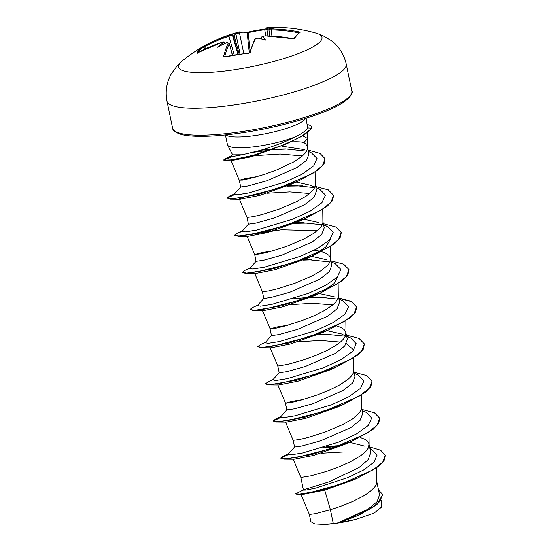 <?xml version="1.0" encoding="UTF-8"?>
<svg xmlns="http://www.w3.org/2000/svg" width="552" height="552" viewBox="0 0 552 552"><rect width="100%" height="100%" fill="white"/><g stroke="black" fill="none" stroke-linecap="round" stroke-linejoin="round"><path stroke-width="0.83" d="M269.797 28.711A0.787 0.759 -118.9 0 0 269.728 28.718L269.072 29.359L269.825 28.697A146.218 36.322 86.6 0 0 269.797 28.711L271.425 29.021A146.045 138.462 47.1 0 1 298.777 31.878L299.964 32.437A145.756 22.28 107.2 0 0 297.273 34.942A145.756 22.28 107.2 0 0 294.333 38.419A0.787 0.718 -142.3 0 0 293.685 38.578L292.519 38.64M268.431 27.6A146.045 38.178 83 0 0 265.457 28.207A0.787 0.759 -110 0 0 265.236 28.249L268.431 27.6A146.411 146.411 0 0 1 316.434 33.265L316.434 33.265A73.209 14.497 168.3 0 1 305.028 50.839A73.209 14.497 168.3 0 1 233.634 69.835A73.209 14.497 168.3 0 1 182.125 61.079L177.268 65.674L171.382 73.72C166.614 82.255 165.158 91.39 167.001 101.12A91.508 18.119 168.3 0 0 235.766 104.687A91.508 18.119 168.3 0 0 346.214 64.004L351.803 90.997A91.508 18.119 -11.7 0 1 241.355 131.68A91.508 18.119 -11.7 0 1 172.59 128.105L167.001 101.12M265.457 28.207L267.051 28.338A146.218 139.918 57.2 0 1 267.154 28.331L266.899 29.242L264.753 29.077M269.825 28.697A107.854 48.196 -36.6 0 1 277.097 27.855A107.854 82.207 17.2 0 0 267.154 28.331M294.333 38.419L292.422 38.619L265.112 35.859M292.422 38.619A146.045 136.951 -140.2 0 0 264.988 35.859L262.345 36.618A146.218 36.322 86.6 0 0 262.324 36.66L261.655 37.239L261.379 38.923M257.977 38.074A146.218 134.867 -147.1 0 0 257.874 38.074L257.977 38.074A107.854 24.785 26.3 0 1 265.602 40.061A107.854 48.134 -56.9 0 0 262.324 36.66M257.874 38.074L255.265 39.019A146.045 38.178 83 0 0 250.263 52.336L248.497 53.33A145.756 110.911 -169.6 0 0 236.553 54.689A145.756 110.911 -169.6 0 0 224.905 56.856L223.67 56.304A146.045 39.689 -100 0 1 228.321 43.042L226.693 42.732A146.218 134.867 -147.1 0 0 226.596 42.759L227.058 43.028L226.693 42.732M307.34 124.545A40.848 8.087 168.3 0 1 311.694 127.098L311.763 127.408A40.848 8.087 168.3 0 1 311.638 128.492L304.104 135.102L286.957 143.692L250.594 156.299L225.982 160.694L223.829 160.17L232.33 159.818L253.72 155.14L279.836 146.335L293.809 140.236L301.785 136.116L311.638 128.492M227.569 145.031L232.571 154.843L242.19 154.781L259.619 150.579C273.24 146.521 285.391 141.85 296.058 136.558A41.165 8.149 168.3 0 1 258.357 146.211A41.165 8.149 168.3 0 1 227.569 145.031A41.165 8.149 168.3 0 1 227.424 144.61L225.423 134.957M290.952 141.912A36.756 7.279 168.3 0 1 303.973 142.519L307.429 138.517M302.834 135.868L307.429 138.414L307.54 148.171L306.829 150.661L305.056 153.318L302.282 156.085L294.106 161.729L277.408 169.678L265.346 174.073L254.299 177.385L242.569 180.062L239.471 180.138L246.013 178.413L257.06 176.619M300.964 494.364L309.375 514.492L315.213 513.705L330.413 509.737L333.27 523.503A36.756 7.279 -11.7 0 0 337.589 522.916A36.756 7.279 -11.7 0 0 337.803 522.889L367.736 509.351L377.05 501.761L379.534 494.909L376.781 481.613M385.262 455.428L384.04 460.727L378.527 466.454L357.51 478.163L353.466 479.943L324.714 490.093L330.413 509.737L340.584 506.336L352.583 501.506L363.347 496.069L367.832 493.24L374.297 487.657L376.071 485.001L376.774 482.503L376.609 467.889M304.745 489.417L329.089 481.848L358.966 467.565L368.294 459.574L370.716 452.323L368.695 443.063L367.225 441.013L364.706 439.24L360.125 437.412M369.95 448.631L371.786 449.487L377.126 454.979L374.042 462.134L363.554 469.993L348.119 477.508L316.096 487.975L306.091 490.031L303.007 490.1L303.386 489.672L300.861 477.487L311.142 475.783L326.894 471.256L338.956 466.868L350.513 461.686L360.139 456.09L363.823 453.275L366.604 450.508L368.377 447.851L368.991 444.001M285.474 421.907L293.167 440.337L294.561 447.058L301.958 446.016L320.595 440.834L350.706 427.69L360.139 420.272L362.692 413.579L361.394 407.314M293.167 440.344L299.494 439.523L308.147 437.425L325.197 432.037L342.827 424.543L352.445 418.947L358.91 413.358L360.684 410.702L361.387 408.211L361.243 395.232M303.22 399.51L292.174 401.304L285.474 403.188L286.867 409.908L294.25 408.873L312.901 403.684L343.047 390.519L352.459 383.109L354.998 376.429L353.701 370.164M277.78 384.758L285.591 403.257L291.801 402.373L300.46 400.283L317.503 394.887L329.503 390.057L340.267 384.62L348.443 378.976L351.217 376.209L352.99 373.559L353.694 371.061L353.549 358.089M270.087 347.615L277.787 366.045L279.174 372.766L286.55 371.724L305.208 366.535L335.34 353.377L344.758 345.966L347.305 339.28L345.621 331.621L344.144 329.572L341.626 327.791L337.044 325.97M277.787 366.045L288.061 364.334L303.814 359.814L315.875 355.426L327.44 350.244L337.058 344.648L340.75 341.826L343.523 339.059L345.297 336.409L345.911 332.559M287.833 325.218L276.787 327.005L270.087 328.888L271.48 335.616L278.884 334.574L297.514 329.392L327.626 316.248L337.065 308.823L339.611 302.13L338.314 295.865M262.393 310.465L270.204 328.957L276.414 328.074L285.073 325.984L302.116 320.588L314.116 315.765L324.88 310.321L333.056 304.676L335.83 301.916L337.603 299.26L338.307 296.762L338.162 283.79M254.7 273.316L262.4 291.746L263.787 298.466L271.17 297.424L289.821 292.243L319.967 279.07L329.378 271.66L331.918 264.988L330.234 257.322L328.757 255.272L326.239 253.492L321.657 251.671M262.4 291.746L268.72 290.932L277.38 288.834L294.423 283.438L312.052 275.945L321.671 270.349L328.136 264.767L329.91 262.11L330.613 259.612L330.469 246.64M272.447 250.918L261.4 252.712L254.7 254.589L256.093 261.317L263.476 260.282L282.127 255.093L312.253 241.935L321.678 234.524L324.224 227.838L322.927 221.573M254.7 254.589L261.027 253.782L269.686 251.684L286.729 246.295L304.359 238.795L313.978 233.199L320.443 227.617L322.216 224.961L322.927 222.463L322.775 209.491M234.193 194.359L229.729 195.974L226.906 198.037L230.377 199.127L258.274 194.456L297.735 181.367L291.449 184.154L259.557 195.436L240.175 199.217L239.313 199.017L247.013 217.453L248.4 224.167L255.797 223.125L274.434 217.943L304.552 204.799L313.991 197.368L316.531 190.688L315.144 183.961M247.013 217.453L253.333 216.632L261.993 214.535L279.036 209.146L296.665 201.646L306.284 196.05L312.749 190.468L314.523 187.811L315.233 185.32L315.082 172.334M286.957 143.692L251.284 156.789L231.109 160.646L239.32 180.304L240.707 187.018L248.083 185.983L266.74 180.794L296.845 167.642L306.339 160.487L308.975 154.208L307.54 147.274M364.555 446.099L349.45 442.338M345.407 336.168L342.061 334.036L326.908 330.662M334.367 296.886L319.208 293.512M326.674 259.744L311.521 256.363M320.181 251.263L314.357 250.132M318.987 222.594L303.828 219.213M314.633 187.577L311.287 185.444L296.134 182.063M304.366 149.62L282.555 146.266M307.45 146.818L305.684 143.824L303.973 142.519M225.244 43.394L224.954 42.89A145.431 41.145 76.4 0 0 224.899 42.987L223.926 42.394A107.854 78.384 21.6 0 0 217.474 47.251A107.854 52.019 -32.6 0 1 226.596 42.759M225.126 43.449L224.954 42.89A0.787 0.724 -150.6 0 0 224.885 42.732M232.302 34.852L232.44 34.983A145.431 41.145 76.4 0 0 232.364 35.024L228.859 36.308L228.79 35.39L231.392 34.452A146.218 41.365 -103.6 0 1 231.419 34.431L232.302 34.852A0.787 0.752 62.4 0 1 232.364 35.024L237.967 54.365M235.621 33.948L235.89 33.872A145.431 139.166 -122.8 0 0 235.621 33.948L233.703 36.128L232.44 34.983M324.714 490.093L302.054 494.606L297.638 494.564L295.7 493.833L303.283 489.921M382.667 494.654L376.892 504.666L359.069 515.085L340.025 522.502L355.688 519.411L374.159 513.105L381.253 507.295L381.163 500.236M333.27 523.503L324.617 524.4L314.785 523.917L310.859 521.647L309.368 514.485M369.598 446.913L380.604 450.19L385.227 455.269L382.757 462.072L373.414 469.669L341.46 484.007L309.23 492.736L299.315 494.185L295.7 493.833M378.472 489.79L382.639 494.502L379.741 501.616L369.412 509.434L337.803 522.889M357.51 478.163L321.029 490.411L297.638 494.564M340.398 522.371L337.9 522.861M231.109 160.646L231.626 160.239M233.075 159.707L248.096 156.609M255.328 155.63L280.14 154.029L302.455 155.933M239.313 199.017L241.141 198.023M267.278 193.207L289.752 191.882L309.672 193.49M305.428 218.516L299.136 221.304L267.244 232.585L247.869 236.366L238.071 236.277L265.967 231.598L305.428 218.516L326.908 206.531L332.407 200.769L333.608 195.477M251.291 234.434L281.299 229.742L317.365 230.639M330.372 239.216L325.963 246.827L313.688 255.079M313.122 255.666L306.829 258.453L274.937 269.735L255.562 273.509L245.764 273.426L273.661 268.748L313.122 255.666L334.602 243.68L340.101 237.919L341.302 232.62M338.065 276.366L333.67 283.963L321.388 292.222M320.815 292.815L314.523 295.603L282.638 306.877L263.256 310.659L253.458 310.569L281.354 305.898L320.815 292.815L342.295 280.83L347.794 275.068L348.995 269.776M290.359 304.649L312.825 303.331L332.752 304.939M328.509 329.965L322.216 332.752L290.345 344.027L270.949 347.808L261.151 347.719L289.048 343.047L328.509 329.965L349.989 317.98L355.488 312.218L356.723 307.078L351.41 301.613L338.818 298.294M298.052 341.798L320.546 340.48L340.439 342.088M346.38 343.717L353.328 349.609M336.202 367.108L329.91 369.895L298.018 381.177L278.643 384.958L268.838 384.868L296.741 380.197L336.202 367.108L357.682 355.129L363.181 349.368L364.382 344.068M343.896 404.257L337.603 407.045L305.725 418.326L286.336 422.107L276.531 422.018L304.435 417.346L343.896 404.257L365.376 392.279L370.875 386.51L372.076 381.218M289.752 420.175L301.357 417.76M288.047 454.399L283.576 456.014L280.754 458.077L284.232 459.167L312.128 454.496L351.583 441.407L345.297 444.194L313.426 455.469L294.03 459.257L293.167 459.057M321.133 453.247L344.365 451.922M306.043 118.259L307.685 127.878C306.733 130.086 302.862 132.977 296.058 136.558M340.156 445.616L326.653 446.464M294.589 446.996L288.158 454.192L291.27 454.779L302.641 452.978L339.114 441.986L356.454 433.941L368.149 425.571L371.655 418.05L366.135 412.358L362.05 410.467M286.895 409.846L280.464 417.05L283.576 417.636L294.94 415.828L331.414 404.837L348.76 396.791L360.456 388.429L363.961 380.901L358.441 375.208L354.356 373.318M279.202 372.697L272.771 379.9L275.883 380.487L287.254 378.679L323.72 367.687L341.067 359.649L352.762 351.279L356.268 343.751L350.755 338.059L346.753 336.61M345.373 336.237L324.776 334.091L319.132 334.119M271.508 335.554L265.077 342.751L268.189 343.337L279.56 341.529L316.034 330.538L333.373 322.499L345.069 314.129L348.574 306.601L343.061 300.909L338.969 299.025M337.679 299.087L317.083 296.942L311.438 296.969M310.362 296.997L309.382 297.024M263.815 298.404L257.384 305.601L260.496 306.188L271.867 304.387L308.34 293.388L325.68 285.349L337.375 276.98L340.881 269.452L335.368 263.759L331.276 261.876M329.992 261.938L309.389 259.792L303.745 259.82M256.121 261.255L249.69 268.451L252.802 269.038L264.173 267.237L300.647 256.238L317.986 248.2L329.682 239.83L333.187 232.302L327.674 226.61L323.672 225.161M322.299 224.788L301.696 222.642L296.051 222.67M248.428 224.105L241.997 231.302L245.109 231.888L256.48 230.087L292.953 219.089L310.3 211.05L321.988 202.681L325.494 195.153L319.981 189.467L315.889 187.577M314.605 187.645L294.002 185.493L288.365 185.52M287.288 185.548L286.302 185.575M240.734 186.955L234.303 194.152L237.374 194.746L248.621 192.972L284.832 182.112L302.185 174.135L313.75 165.835L316.993 158.438L311.48 152.89L308.416 151.483M306.553 151.193L285.577 148.943L274.089 149.178M272.164 149.281L260.779 150.241M232.723 154.346L231.115 156.133L233.606 156.347L242.19 154.781M339.121 445.995L323.707 447.41M280.754 458.077L284.998 458.843L296.348 457.518L332.359 448.327L367.135 433.168L377.113 425.24L379.735 418.209L374.422 412.744L361.836 409.432M280.354 417.25L275.883 418.864L273.061 420.934L277.304 421.693L288.655 420.369L324.666 411.178L359.442 396.026L369.419 388.091L372.041 381.059L366.728 375.601L354.142 372.283M273.047 379.59L268.189 381.715L265.374 383.785L269.611 384.544L280.961 383.219L316.965 374.028L351.741 358.876L361.726 350.941L364.354 343.917L359.035 338.452L346.449 335.133M265.353 342.44L260.496 344.565L257.68 346.635L261.917 347.401L273.261 346.07L309.272 336.886L344.048 321.726L354.032 313.798L356.661 306.767L351.341 301.302L338.755 297.983M319.249 296.983L310.755 297.259M308.347 297.397L292.933 298.811M257.66 305.29L252.802 307.423L249.987 309.486L254.224 310.252L265.567 308.927L301.578 299.736L336.354 284.577L346.339 276.649L348.967 269.618L343.648 264.153L331.062 260.834M311.556 259.833L303.062 260.116M301.751 260.185L300.654 260.247M249.973 268.141L245.109 270.273L242.293 272.336L246.53 273.102L257.881 271.777L293.892 262.586L328.668 247.427L338.645 239.499L341.274 232.468L335.954 227.003L323.368 223.691M303.862 222.684L295.368 222.967M241.886 231.502L237.422 233.123L234.6 235.186L238.837 235.952L250.187 234.628L286.198 225.437L320.974 210.277L330.952 202.349L333.58 195.318L328.261 189.853L315.675 186.542M296.176 185.534L287.675 185.817M226.906 198.037L231.088 198.803L242.28 197.512L277.925 188.48L312.687 173.494L322.54 165.641L325.093 158.721L320.022 153.394L308.126 150.103M287.758 148.985L272.736 149.709M231.564 156.444L225.775 158.396L223.767 159.859M338.052 446.375L322.002 447.934M288.261 454.662L280.823 458.229M351.583 441.407L373.069 429.421L378.568 423.66L379.769 418.368M280.568 417.512L273.13 421.079M273.061 420.934L276.531 422.018M265.436 383.93L268.838 384.868M257.68 346.635L261.151 347.719M326.066 297.328L309.907 297.618M249.987 309.486L253.458 310.569M300.716 260.558L299.584 260.634M242.356 272.488L245.764 273.426M310.679 223.036L294.52 223.325M234.6 235.186L238.071 236.277M302.986 185.886L286.826 186.176M234.407 194.621L226.969 198.189M297.735 181.367L318.766 169.63L324.01 164.02L325.121 158.879M269.224 150.323L253.361 152.283M232.861 156.416L223.85 160.004M324.617 524.4A36.549 7.238 -11.7 0 0 355.688 519.411M311.694 127.098A40.848 8.087 168.3 0 1 311.576 128.181L307.685 127.878M223.926 42.394A146.218 41.365 -103.6 0 1 223.946 42.359L222.352 42.228A146.045 136.951 -140.2 0 0 197.775 52.757L196.747 52.992A145.756 47.589 -125.5 0 1 202.384 47.01L204.13 46.009A146.045 138.462 47.1 0 1 228.79 35.39M182.125 61.079A146.411 146.411 0 0 1 229.48 34.852A107.854 17.947 28.4 0 1 231.419 34.431M235.842 33.7L235.766 33.023A107.854 54.972 -55.8 0 0 231.219 34.286A107.854 54.972 -55.8 0 0 229.825 34.748M235.766 33.023A146.218 139.918 57.2 0 1 235.87 32.996L238.512 32.23A0.787 0.759 70.4 0 1 239.458 32.858L235.89 33.872L240.099 54.075M269.045 30.201L267.182 29.235A145.431 139.166 -122.8 0 0 266.899 29.242L267.934 35.852M224.899 42.987L224.885 43.56M259.909 29.836A145.756 136.22 124.9 0 0 248.221 32.099L248.138 32.706L247.186 32.927A145.259 39.475 80 0 0 239.458 32.858L243.791 53.641M234.248 54.931L228.859 36.308A145.259 137.717 -132.9 0 0 204.33 46.872L203.384 47.258A0.787 0.745 -121.9 0 0 202.384 47.01M271.425 29.021L271.267 29.974L269.065 29.539M232.475 55.228L229.321 43.615A0.787 0.711 -153.7 0 0 228.321 43.042M205.675 48.7L204.13 46.009M197.374 52.937A0.787 0.738 -150.3 0 0 196.747 52.992M238.512 32.23A146.045 39.689 -100 0 1 239.506 31.926L246.696 32.313A0.787 0.752 108.6 0 1 247.186 32.927L249.297 53.006M264.663 29.201L246.696 32.313M265.236 28.249L264.663 29.159L265.698 35.818M224.671 56.752A0.787 0.649 -166 0 0 223.67 56.304M224.692 56.918L249.642 52.778A0.787 0.642 15.6 0 1 250.263 52.336M298.777 31.878L298.466 32.809A145.259 137.717 -132.9 0 0 271.267 29.974L271.943 36.011M249.642 52.778L254.672 39.385A0.787 0.711 27.2 0 1 255.265 39.019M299.964 32.437A0.787 0.759 -128.2 0 0 299.35 32.575L293.712 38.571M264.988 35.859L261.924 36.722M262.345 36.618A0.787 0.718 31.5 0 0 262.276 36.625L261.655 37.239M259.971 29.829A145.756 136.22 124.9 0 1 264.663 29.208M264.76 29.794A144.969 135.488 -55.1 0 0 259.826 30.443A144.969 135.488 -55.1 0 0 248.138 32.706L250.084 51.246M225.885 134.909A41.165 8.149 -11.7 0 0 256.121 135.412A41.165 8.149 -11.7 0 0 305.594 118.397M298.294 33.465L298.466 32.809M268.983 29.656L269.597 35.183M234.138 35.466L239.209 54.193M238.236 54.324L233.213 35.77M204.757 49.135L203.384 47.258A144.969 47.334 54.5 0 0 198.202 52.502M232.357 55.248L229.321 43.615A145.259 39.475 80 0 0 224.705 56.752M351.803 90.997C353.632 91.936 350.665 101.644 325.57 111.297C304.38 120.019 271.487 128.499 241.948 132.853C223.857 135.53 208.58 136.668 196.119 136.282C189.84 136.054 184.81 135.426 181.049 134.398C175.508 132.653 172.686 130.555 172.59 128.105M307.429 138.462L307.802 132.611M247.006 236.166L254.707 254.603M345.856 320.94L346.014 333.491M368.936 432.382L369.095 444.94M293.16 459.057L300.861 477.494M288.434 453.882L283.576 456.014M280.74 416.732L275.883 418.864M242.28 230.991L237.422 233.123M234.586 193.842L229.729 195.974M231.757 155.747L225.775 158.396M350.755 338.059L346.663 336.168M327.674 226.61L323.582 224.726M231.737 160.798L225.982 160.694M240.175 199.217L230.377 199.127M294.03 459.257L284.232 459.167M239.506 31.926A146.411 146.411 0 0 0 231.219 34.286M316.434 33.265L322.72 35.549L331.317 40.6C339.08 46.541 344.048 54.344 346.214 64.004M225.009 42.649C224.464 41.786 223.594 41.635 222.401 42.18L197.174 53.006L197.782 53.289M226.941 42.628L229.377 43.339M269.197 29.001L268.983 29.649M257.715 38.033C258.046 37.929 255.514 38.371 257.715 38.033C255.5 38.461 254.486 38.909 254.672 39.385"/></g></svg>
